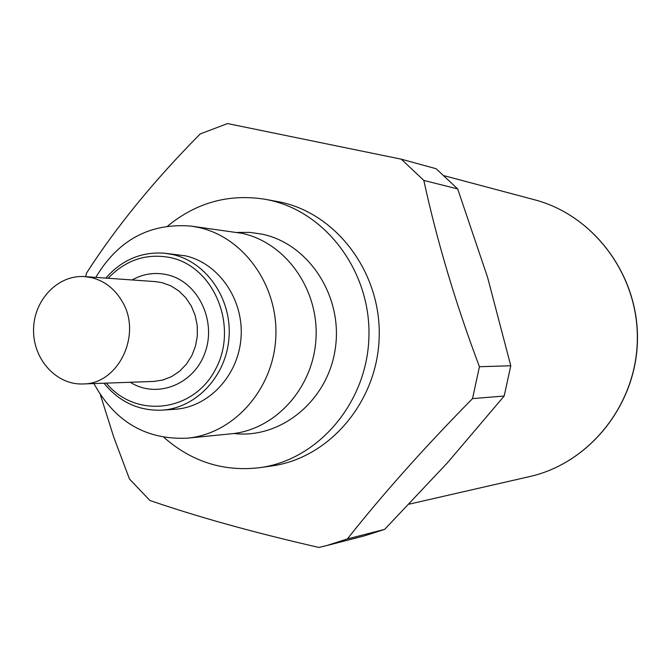 <?xml version="1.0" encoding="UTF-8"?>
<svg xmlns="http://www.w3.org/2000/svg" width="671" height="671" viewBox="0 0 671 671"><rect width="100%" height="100%" fill="white"/><g stroke="black" fill="none" stroke-linecap="round" stroke-linejoin="round"><path stroke-width="1.01" d="M108.148 278.264C125.779 259.853 146.639 252.984 170.711 257.664C214.292 266.899 238.675 326.534 215.617 369.134C193.625 412.355 135.5 418.964 106.303 383.124M167.641 226.077C196.343 202.575 228.736 193.617 264.802 199.22L268.954 200.042C326.534 212.128 371.289 272.476 368.899 337.572C366.987 402.675 318.389 459.643 260.205 467.62C223.913 471.99 191.822 461.908 163.925 437.375M260.205 467.62L271.797 465.951C329.293 458.067 377.278 401.895 379.165 337.714C381.522 273.558 337.328 214.049 280.436 202.105L264.802 199.22M423.829 180.424C436.997 241.107 455.534 303.208 479.43 366.718L472.527 398.616C424.617 447.222 382.906 493.999 347.377 538.939L384.676 529.369L447.498 462.73L504.189 396.024L510.774 365.762L487.574 277.316L457.689 188.928L436.15 168.731L401.283 159.186L423.829 180.424L457.689 188.928M347.377 538.939L326.643 545.598L318.851 547.435C254.275 532.673 197.953 517.022 149.885 500.465L129.453 479.002L113.818 437.349L100.356 394.716M85.62 276.67L86.584 273.005C116.419 226.63 154.313 180.273 200.268 133.915L227.553 123.565L401.283 159.186M479.43 366.718L510.774 365.762M472.527 398.616L504.189 396.024M326.643 545.598L364.839 535.726L384.676 529.369M122.03 301.187C142.537 334.15 118.524 384.366 82.902 383.955C56.23 385.129 32.812 358.968 33.55 329.427C33.827 299.87 58.125 274.523 84.747 276.603L91.759 277.685C104.617 280.99 114.707 288.824 122.03 301.187M237.425 232.418L250.04 232.401L262.562 234.246C309.23 244.236 343.175 296.758 335.29 348.626C327.985 400.587 280.914 439.161 233.885 433.5M95.794 277.391C118.163 239.891 149.918 222.797 191.076 226.102L242.164 233.34C285.712 242.801 318.876 289.285 315.999 338.436C313.516 387.612 275.588 429.666 231.369 433.785L187.444 438.163C146.152 440.059 114.984 421.858 93.923 383.56M191.076 226.102L198.725 227.477C244.143 237.366 278.775 286.223 275.773 337.932C273.172 389.675 233.55 433.877 187.444 438.163M105.817 278.096C121.896 259.836 141.539 251.541 164.739 253.219L185.473 255.844C218.838 263.317 243.858 299.635 241.048 337.505C238.557 375.399 208.815 407.23 174.837 409.293L162.046 410.149C138.78 411.029 119.413 402.046 103.963 383.208M164.739 253.219L172.808 254.552C206.567 262.118 231.881 298.956 229.037 337.354C226.513 375.785 196.418 408.069 162.046 410.149M132.078 279.966C143.217 273.768 154.934 272.032 167.205 274.749C197.559 281.443 216.699 320.084 205.175 352.191C194.255 384.542 156.855 399.178 130.275 382.269M84.747 276.603L155.328 281.61L161.929 282.625L170.778 285.804L178.855 290.929L185.808 297.798L191.344 306.11L195.202 315.521L197.232 325.611L197.333 335.97L195.496 346.127L191.814 355.647L186.437 364.135L179.61 371.214L171.633 376.59L162.843 380.046L153.617 381.438L82.902 383.955M534.443 199.748C593.684 215.156 638.616 275.202 637.333 339.954C636.402 404.705 589.44 463.191 529.713 476.561C589.599 463.141 636.519 404.621 637.45 339.962C638.733 275.295 593.835 215.206 534.443 199.748L444.42 175.785M409.109 504.173L529.713 476.561"/></g></svg>
